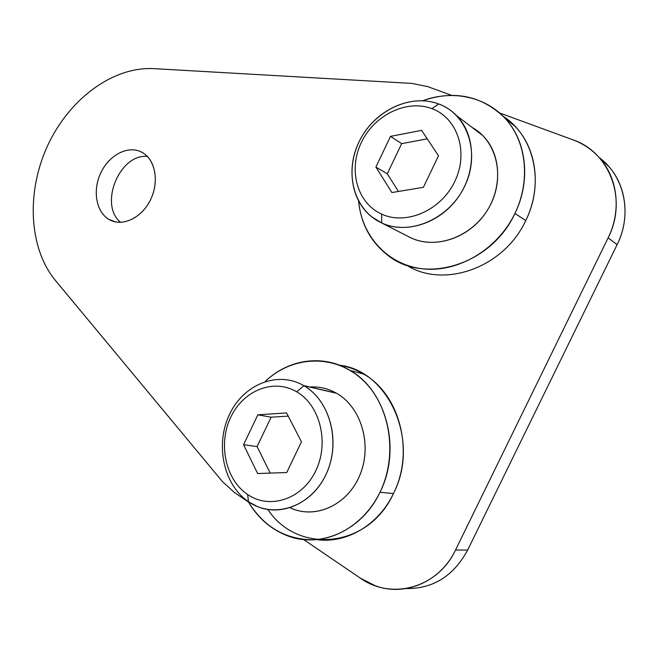 <?xml version="1.0" encoding="UTF-8"?>
<svg xmlns="http://www.w3.org/2000/svg" width="658" height="658" viewBox="0 0 658 658"><rect width="100%" height="100%" fill="white"/><g stroke="black" fill="none" stroke-linecap="round" stroke-linejoin="round"><path stroke-width="0.99" d="M141.133 151.891C127.701 145.278 109.17 155.091 100.896 172.643C92.449 190.088 95.912 211.67 108.776 219.311L115.594 221.943L109.549 219.747C96.257 212.592 92.301 190.902 100.649 173.161C108.8 155.321 127.553 145.204 141.133 151.891C154.827 158.307 159.631 180.563 150.871 199.045C142.317 217.634 122.717 227.174 109.549 219.747C122.232 226.87 140.977 218.39 149.95 200.92C159.088 183.541 156.086 161.572 143.822 153.446L141.133 151.891M120.644 222.363C98.675 204.885 119.394 153.643 147.334 156.407C119.394 153.643 98.675 204.885 120.644 222.363M599.167 157.533C624.352 175.826 632.725 213.834 617.146 244.62L467.641 550.096C453.51 576.079 432.997 588.902 406.093 588.573C432.997 588.902 453.51 576.079 467.641 550.096L455.525 550.014L608.115 237.875C627.888 199.448 609.662 152.014 572.863 139.8L499.71 112.995L572.863 139.8C583.473 143.715 592.504 149.925 599.964 158.438C617.862 178.639 621.481 211.111 608.115 237.875L455.525 550.014C440.457 581.919 404.547 597.012 375.002 585.645L360.28 578.094C391.222 600.499 437.817 588.104 455.525 550.014L467.641 550.096L617.146 244.62L608.115 237.875L617.146 244.62C630.241 218.44 626.638 186.609 609.012 166.729L599.167 157.533M234.289 492.406L248.485 502.062L234.289 492.406L222.388 481.524L234.289 492.406M303.56 539.511L360.28 578.094L303.56 539.511M451.536 95.336L427.889 86.675L412.023 83.426L153.733 68.629C112.378 66.458 68.81 99.555 47.549 145.796C26.23 192.029 28.615 247.901 55.412 280.456L222.388 481.524L55.412 280.456C28.615 247.901 26.23 192.029 47.549 145.796C68.81 99.555 112.378 66.458 153.733 68.629L412.023 83.426L427.889 86.675L451.536 95.336M316.523 539.609C346.182 543.911 378.424 525.257 393.443 493.549L379.987 492.274C361.958 530.858 319.533 549.167 286.263 535.299C270.142 528.736 257.434 517.468 248.156 501.486C263.694 526.959 285.564 539.725 313.776 539.799C340.318 538.507 366.457 520.157 379.987 492.274C398.674 454.045 389.701 403.79 361.423 378.811C333.261 353.543 291.93 355.929 265.141 381.517C288.286 359.194 322.946 353.831 350.097 370.413C386.254 390.613 401.882 449.159 379.987 492.274L393.443 493.549C414.918 451.33 399.381 393.953 363.652 374.065C356.044 369.541 348.024 366.596 339.594 365.239C388.385 370.454 420.659 441.041 393.443 493.549C368.39 548.747 297.326 554.554 267.896 509.514M291.617 508.437C316.876 519.409 348.798 504.003 360.395 473.834C372.288 443.805 360.79 406.858 336.551 393.27C361.053 406.989 372.469 444.569 360.041 474.706C347.934 505.015 315.314 519.754 290.137 507.787M336.551 393.27L303.906 385.72C328.778 399.825 340.416 438.475 327.947 469.968C315.782 501.602 282.767 517.764 256.859 506.306L248.461 501.7C273.424 519.22 310.403 507.417 325.694 475.15C341.37 443.122 330.349 400.607 303.906 385.72L296.684 391.814C319.977 405.098 329.535 442.62 315.725 470.865C302.261 499.315 269.731 509.901 247.614 494.503L248.461 501.7C223.301 484.675 215.092 444.487 229.395 414.622C243.353 384.552 277.355 370.405 303.609 385.547L336.263 393.106C327.939 388.467 319.163 386.435 309.934 387.011M296.684 391.814C273.58 378.103 243.271 390.416 230.769 417.164C217.954 443.722 225.291 479.517 247.614 494.503C269.731 509.901 302.261 499.315 315.725 470.865C329.535 442.62 319.977 405.098 296.684 391.814L303.906 385.72C277.676 370.347 243.534 384.362 229.477 414.458C215.067 444.331 223.251 484.642 248.461 501.7L247.614 494.503C225.291 479.517 217.954 443.722 230.769 417.164C243.271 390.416 273.58 378.103 296.684 391.814M286.732 472.526L257.64 473.53L243.583 444.701L257.829 414.803L286.584 412.944L301.446 441.822L286.732 472.526L301.446 441.822L286.584 412.944L257.829 414.803L271.129 417.197L288.22 416.119L271.129 417.197L257.829 414.803L243.583 444.701L257.64 473.53L286.732 472.526M270.191 473.102L257.105 446.576L243.583 444.701L257.105 446.576L271.129 417.197L257.105 446.576L270.191 473.102M422.699 100.707C454.226 89.982 481.483 95.624 504.48 117.618C526.499 140.425 531.327 180.391 514.934 213.447L525.742 220.578C541.805 188.221 536.986 149.021 515.255 126.542L503.337 116.425C533.992 135.967 544.849 182.537 525.742 220.578C503.839 268.168 443.434 288.804 406.669 265.232C443.434 288.804 503.839 268.168 525.742 220.578L514.934 213.447C530.504 181.337 526.688 143.205 506.52 119.888C486.32 96.529 452.531 89.611 422.699 100.707M358.602 201.175C361.703 236.041 387.603 264.845 422.625 268.818C457.549 272.922 497.374 249.9 514.934 213.447C491.09 265.602 423.357 284.988 387.184 254.794C370.413 241.428 360.888 223.556 358.602 201.175M472.115 127.446C497.201 141.108 505.64 178.104 489.174 207.221C473.028 236.493 436.649 250.065 411.069 237.925C434.51 248.93 467.262 238.887 484.938 213.916C502.786 189.076 501.593 154.285 482.914 135.688L472.115 127.446M438.606 103.923C445.4 106.473 451.363 110.347 456.512 115.545C475.75 134.767 476.811 171.146 458.198 197.268C439.766 223.531 405.83 234.281 381.706 222.963L411.069 237.925L381.706 222.963C409.21 236.09 448.953 219.41 464.655 186.288C480.768 153.347 467.657 114.286 438.606 103.923L431.977 108.669C457.59 117.93 468.981 152.409 454.785 181.46C440.959 210.659 405.978 225.562 381.607 214.089L381.706 222.963L371.309 216.531C349.513 198.971 345.828 163.423 362.065 136.181C378.07 108.825 411.867 93.897 438.606 103.923C409.778 93.066 373.209 111.465 358.807 142.292C344.019 172.964 353.955 210.313 381.706 222.963L381.607 214.089C405.978 225.562 440.959 210.659 454.785 181.46C468.981 152.409 457.59 117.93 431.977 108.669C406.57 98.971 374.073 115.216 361.267 142.621C348.107 169.887 357.014 203.026 381.607 214.089C357.014 203.026 348.107 169.887 361.267 142.621C374.073 115.216 406.57 98.971 431.977 108.669L438.606 103.923M423.398 187.308L391.897 192.555L375.891 167.058L390.507 136.379L421.614 130.358L438.508 155.781L423.398 187.308L438.508 155.781L421.614 130.358L390.507 136.379L401.668 143.65L427.231 138.822L401.668 143.65L390.507 136.379L375.891 167.058L391.897 192.555L423.398 187.308M398.452 191.462L387.282 173.786L375.891 167.058L387.282 173.786L401.668 143.65L387.282 173.786L398.452 191.462M407.516 236.115L411.069 237.925M609.012 166.729L599.964 158.438M350.097 370.413L363.652 374.065M303.609 385.547L336.263 393.106M504.48 117.618L515.255 126.542M456.512 115.545L482.914 135.688"/></g></svg>
